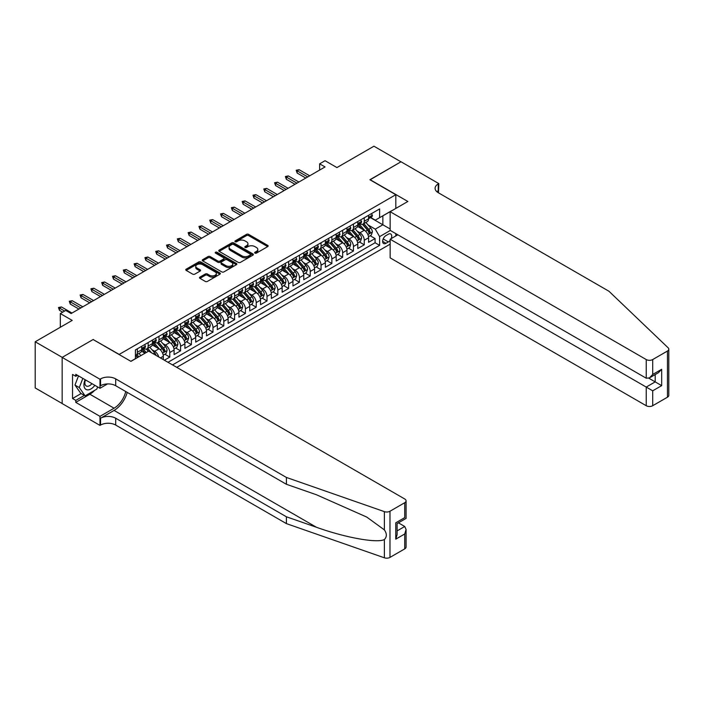 <?xml version="1.0" encoding="UTF-8"?>
<svg xmlns="http://www.w3.org/2000/svg" width="704" height="704" viewBox="0 0 704 704"><rect width="100%" height="100%" fill="white"/><g stroke="black" fill="none" stroke-linecap="round" stroke-linejoin="round"><path stroke-width="1.06" d="M254.954 253.114A1.047 0.607 0 0 0 256.432 253.114L267.705 246.611A1.496 0.862 0 0 0 268.145 245.995A1.496 0.862 0 0 0 267.705 245.388L248.618 234.362A1.496 0.862 0 0 0 246.497 234.362L235.224 240.874A1.047 0.607 0 0 0 234.916 241.296A1.047 0.607 0 0 0 235.224 241.727A1.047 0.607 0 0 0 236.711 241.727L238.163 240.882A4.796 2.772 0 0 1 244.957 240.882L246.55 241.806A4.796 2.772 0 0 1 247.949 243.76A4.796 2.772 0 0 1 246.55 245.722L245.089 246.567A1.047 0.607 0 0 0 244.781 246.99A1.047 0.607 0 0 0 245.089 247.421A1.047 0.607 0 0 0 246.576 247.421L248.028 246.576A4.796 2.772 0 0 1 254.822 246.576L256.406 247.5A4.796 2.772 0 0 1 257.814 249.454A4.796 2.772 0 0 1 256.406 251.416L254.954 252.261A1.047 0.607 0 0 0 254.646 252.692A1.047 0.607 0 0 0 254.954 253.114L254.954 252.261M199.936 277.103A1.496 0.862 0 0 0 199.496 277.719A1.496 0.862 0 0 0 199.936 278.326L205.286 281.424A1.496 0.862 0 0 0 207.407 281.424L219.921 274.199A1.496 0.862 0 0 0 220.361 273.583A1.496 0.862 0 0 0 219.921 272.967L200.834 261.95A1.496 0.862 0 0 0 198.713 261.95L186.199 269.174A1.496 0.862 0 0 0 185.759 269.79A1.496 0.862 0 0 0 186.199 270.398L192.667 274.138A1.496 0.862 0 0 0 194.788 274.138L200.147 271.04A1.496 0.862 0 0 0 200.587 270.433A1.496 0.862 0 0 0 200.147 269.817L196.935 267.969A4.013 2.314 0 0 1 195.765 266.323A4.013 2.314 0 0 1 198.238 264.185A4.013 2.314 0 0 1 202.611 264.686L215.178 271.946A4.013 2.314 0 0 1 216.357 273.583A4.013 2.314 0 0 1 213.875 275.722A4.013 2.314 0 0 1 209.502 275.22L207.407 274.014A1.496 0.862 0 0 0 205.286 274.014L199.936 277.103L199.936 278.326L205.286 275.264L205.286 274.014M93.28 339.618L119.214 354.411L395.815 194.709L369.89 179.74L400.954 161.806L373.938 146.203L336.934 167.57L325.046 160.714L319.642 163.83L325.046 166.945L71.13 313.544L65.727 310.429L60.324 313.544L60.324 327.272M93.28 339.434L62.216 357.368L35.2 341.774L72.204 320.408L60.324 313.544M238.278 262.381A1.496 0.862 0 0 0 240.398 262.381L252.912 255.156A1.496 0.862 0 0 0 253.352 254.54A1.496 0.862 0 0 0 252.912 253.924L233.816 242.906A1.496 0.862 0 0 0 231.695 242.906L219.182 250.131A1.496 0.862 0 0 0 218.742 250.747A1.496 0.862 0 0 0 219.182 251.354L238.278 262.381M215.943 253.343A1.047 0.607 0 0 1 217.008 253.493L217.008 252.243L236.421 263.446A1.496 0.862 0 0 1 236.861 264.062A1.496 0.862 0 0 1 236.421 264.678L223.898 271.902A1.496 0.862 0 0 1 221.778 271.902L202.69 260.876L208.05 257.805L208.05 256.564L202.69 259.653A1.496 0.862 0 0 0 202.25 260.269A1.496 0.862 0 0 0 202.69 260.876L202.69 259.653M208.05 257.805A1.496 0.862 0 0 1 210.17 257.805L210.17 256.564A1.496 0.862 0 0 0 208.05 256.564M210.17 256.564L217.906 261.034A1.496 0.862 0 0 0 220.035 261.034L223.582 258.975A1.496 0.862 0 0 0 224.022 258.368A1.496 0.862 0 0 0 223.582 257.752L215.521 253.097A1.047 0.607 0 0 1 215.213 252.674A1.047 0.607 0 0 1 215.864 252.111A1.047 0.607 0 0 1 217.008 252.243M62.154 403.506L35.2 387.939L35.2 341.774M164.375 360.21L169.778 357.086L164.859 354.253M162.738 343.482L165.458 345.048A6.116 3.529 60 0 1 169.778 352.537L174.099 350.038L174.099 354.596L180.585 350.856L175.666 348.014M173.545 337.242L176.264 338.809A6.116 3.529 60 0 1 180.585 346.298L184.906 343.798L184.906 348.357L191.391 344.617L186.472 341.774M184.351 331.003L187.062 332.57A6.116 3.529 60 0 1 191.391 340.058L195.712 337.568L195.712 342.118L202.189 338.378L197.278 335.535M195.158 324.773L197.868 326.339A6.116 3.529 60 0 1 202.189 333.819L206.51 331.329L206.51 335.878L212.995 332.138L208.085 329.296M205.964 318.534L208.674 320.1A6.116 3.529 60 0 1 212.995 327.58L217.316 325.09L217.316 329.639L223.802 325.899L218.882 323.057M216.77 312.294L219.481 313.861A6.116 3.529 60 0 1 223.802 321.341L228.122 318.85L228.122 323.4L234.608 319.66L229.689 316.826M227.568 306.055L230.287 307.622A6.116 3.529 60 0 1 234.608 315.11L238.929 312.611L238.929 317.17L245.414 313.421L240.495 310.587M238.374 299.816L241.094 301.382A6.116 3.529 60 0 1 245.414 308.871L249.735 306.372L249.735 310.93L256.221 307.182L251.302 304.348M249.181 293.577L251.891 295.143A6.116 3.529 60 0 1 256.221 302.632L260.542 300.133L260.542 304.691L267.018 300.942L262.108 298.109M259.987 287.338L262.698 288.904A6.116 3.529 60 0 1 267.018 296.393L271.348 293.894L271.348 298.452L277.825 294.712L272.914 291.87M270.794 281.098L273.504 282.665A6.116 3.529 60 0 1 277.825 290.154L282.146 287.654L282.146 292.213L288.631 288.473L283.712 285.63M281.6 274.859L284.31 276.426A6.116 3.529 60 0 1 288.631 283.914L292.952 281.424L292.952 285.974L299.438 282.234L294.518 279.391M292.406 268.629L295.117 270.195A6.116 3.529 60 0 1 299.438 277.675L303.758 275.185L303.758 279.734L310.244 275.994L305.325 273.152M303.204 262.39L305.923 263.956A6.116 3.529 60 0 1 310.244 271.436L314.565 268.946L314.565 273.495L321.05 269.755L316.131 266.913M314.01 256.15L316.73 257.717A6.116 3.529 60 0 1 321.05 265.197L325.371 262.706L325.371 267.256L331.857 263.516L326.938 260.682M324.817 249.911L327.527 251.478A6.116 3.529 60 0 1 331.857 258.966L336.178 256.467L336.178 261.026L342.654 257.277L337.744 254.443M335.623 243.672L338.334 245.238A6.116 3.529 60 0 1 342.654 252.727L346.975 250.228L346.975 254.786L353.461 251.038L348.55 248.204M346.43 237.433L349.14 238.999A6.116 3.529 60 0 1 353.461 246.488L357.782 243.989L357.782 248.547L364.267 244.798L364.267 240.249A6.116 3.529 -120 0 0 359.946 232.76L357.236 231.194M359.348 241.965L364.267 244.798M145.033 353.223L141.486 351.173M163.293 359.586L163.293 356.277A6.116 3.529 -120 0 0 158.972 348.797L152.293 344.934M158.717 356.946A6.116 3.529 60 0 0 154.651 351.287L151.941 349.721M174.099 350.038A6.116 3.529 -120 0 0 169.778 342.558L163.09 338.694M184.906 343.798A6.116 3.529 -120 0 0 180.585 336.318L173.897 332.455M195.712 337.568A6.116 3.529 -120 0 0 191.391 330.079L184.703 326.225M206.51 331.329A6.116 3.529 -120 0 0 202.189 323.84L195.51 319.986M217.316 325.09A6.116 3.529 -120 0 0 212.995 317.601L206.316 313.746M228.122 318.85A6.116 3.529 -120 0 0 223.802 311.362L217.122 307.507M238.929 312.611A6.116 3.529 -120 0 0 234.608 305.122L227.929 301.268M249.735 306.372A6.116 3.529 -120 0 0 245.414 298.883L238.726 295.029M260.542 300.133A6.116 3.529 -120 0 0 256.221 292.653L249.533 288.79M271.348 293.894A6.116 3.529 -120 0 0 267.018 286.414L260.339 282.55M282.146 287.654A6.116 3.529 -120 0 0 277.825 280.174L271.146 276.311M292.952 281.424A6.116 3.529 -120 0 0 288.631 273.935L281.952 270.081M303.758 275.185A6.116 3.529 -120 0 0 299.438 267.696L292.758 263.842M314.565 268.946A6.116 3.529 -120 0 0 310.244 261.457L303.556 257.602M325.371 262.706A6.116 3.529 -120 0 0 321.05 255.218L314.362 251.363M336.178 256.467A6.116 3.529 -120 0 0 331.857 248.978L325.169 245.124M346.975 250.228A6.116 3.529 -120 0 0 342.654 242.739L335.975 238.885M357.782 243.989A6.116 3.529 -120 0 0 353.461 236.509L346.782 232.646M391.125 238.656A4.734 2.737 120 0 0 390.729 233.966A4.734 2.737 120 0 0 388.362 234.194L385.986 235.567A4.734 2.737 120 0 0 382.888 239.747A4.734 2.737 120 0 0 383.618 243.54A4.734 2.737 120 0 0 385.986 243.302L388.362 241.93A4.734 2.737 120 0 0 390.148 240.31M176.748 367.356L390.148 244.147M395.815 194.709L395.815 208.437M395.815 233.631L395.815 235.946M172.533 364.918L379.614 245.362L379.614 236.632L375.285 229.143L368.034 224.954M130.821 361.302L135.414 358.653L135.414 349.914L379.614 208.93L379.614 217.668L391.494 210.927M390.306 230.454L379.614 236.632M143.792 348.515L143.845 348.542A6.116 3.529 60 0 0 146.898 348.85L151.219 346.35A6.116 3.529 -120 0 0 152.486 343.552L152.486 340.058M154.59 342.276L154.651 342.302A6.116 3.529 60 0 0 157.705 342.61L162.026 340.111A6.116 3.529 -120 0 0 163.293 337.313L163.293 333.819M165.396 336.037L165.458 336.063A6.116 3.529 60 0 0 168.511 336.371L172.832 333.872A6.116 3.529 -120 0 0 174.099 331.074L174.099 327.58M176.202 329.798L176.264 329.833A6.116 3.529 60 0 0 179.318 330.132L183.638 327.633A6.116 3.529 -120 0 0 184.906 324.834L184.906 321.341M187.009 323.558L187.062 323.594A6.116 3.529 60 0 0 190.124 323.893L194.445 321.402A6.116 3.529 -120 0 0 195.712 318.604L195.712 315.11M197.815 317.319L197.868 317.354A6.116 3.529 60 0 0 200.93 317.654L205.251 315.163A6.116 3.529 -120 0 0 206.51 312.365L206.51 308.871M208.622 311.08L208.674 311.115A6.116 3.529 60 0 0 211.728 311.414L216.049 308.924A6.116 3.529 -120 0 0 217.316 306.126L217.316 302.632M219.419 304.841L219.481 304.876A6.116 3.529 60 0 0 222.534 305.175L226.855 302.685A6.116 3.529 -120 0 0 228.122 299.886L228.122 296.393M230.226 298.602L230.287 298.637A6.116 3.529 60 0 0 233.341 298.936L237.662 296.446A6.116 3.529 -120 0 0 238.929 293.647L238.929 290.154M241.032 292.362L241.094 292.398A6.116 3.529 60 0 0 244.147 292.706L248.468 290.206A6.116 3.529 -120 0 0 249.735 287.408L249.735 283.914M251.838 286.132L251.891 286.158A6.116 3.529 60 0 0 254.954 286.466L259.274 283.967A6.116 3.529 -120 0 0 260.542 281.169L260.542 277.675M262.645 279.893L262.698 279.919A6.116 3.529 60 0 0 265.76 280.227L270.081 277.728A6.116 3.529 -120 0 0 271.348 274.93L271.348 271.436M273.451 273.654L273.504 273.689A6.116 3.529 60 0 0 276.558 273.988L280.887 271.489A6.116 3.529 -120 0 0 282.146 268.69L282.146 265.197M284.258 267.414L284.31 267.45A6.116 3.529 60 0 0 287.364 267.749L291.685 265.25A6.116 3.529 -120 0 0 292.952 262.46L292.952 258.966M295.055 261.175L295.117 261.21A6.116 3.529 60 0 0 298.17 261.51L302.491 259.019A6.116 3.529 -120 0 0 303.758 256.221L303.758 252.727M305.862 254.936L305.923 254.971A6.116 3.529 60 0 0 308.977 255.27L313.298 252.78A6.116 3.529 -120 0 0 314.565 249.982L314.565 246.488M316.668 248.697L316.73 248.732A6.116 3.529 60 0 0 319.783 249.031L324.104 246.541A6.116 3.529 -120 0 0 325.371 243.742L325.371 240.249M327.474 242.458L327.527 242.493A6.116 3.529 60 0 0 330.59 242.792L334.91 240.302A6.116 3.529 -120 0 0 336.178 237.503L336.178 234.01M338.281 236.218L338.334 236.254A6.116 3.529 60 0 0 341.396 236.562L345.717 234.062A6.116 3.529 -120 0 0 346.975 231.264L346.975 227.77M349.087 229.988L349.14 230.014A6.116 3.529 60 0 0 352.194 230.322L356.514 227.823A6.116 3.529 -120 0 0 357.782 225.025L357.782 221.531M167.992 362.296L375.074 242.739L375.074 238.568L368.588 242.308L368.588 237.75A6.116 3.529 -120 0 0 364.267 230.27L357.588 226.406M359.885 223.749L359.946 223.775A6.116 3.529 -120 0 0 363 224.083A6.116 3.529 -120 0 0 364.267 221.285L364.267 217.791M363 224.083L367.321 221.584A6.116 3.529 -120 0 0 368.588 218.786L368.588 215.292M137.359 348.797L137.359 352.29A6.116 3.529 60 0 1 136.092 355.089A6.116 3.529 60 0 1 135.414 355.335M136.092 355.089L140.422 352.59A6.116 3.529 -120 0 0 141.68 349.791L141.68 346.298M148.166 342.558L148.166 346.051A6.116 3.529 60 0 1 146.898 348.85M158.972 336.318L158.972 339.812A6.116 3.529 60 0 1 157.705 342.61M169.778 330.079L169.778 333.573A6.116 3.529 60 0 1 168.511 336.371M180.585 323.84L180.585 327.334A6.116 3.529 60 0 1 179.318 330.132M191.391 317.601L191.391 321.094A6.116 3.529 60 0 1 190.124 323.893M202.189 311.362L202.189 314.855A6.116 3.529 60 0 1 200.93 317.654M212.995 305.122L212.995 308.616A6.116 3.529 60 0 1 211.728 311.414M223.802 298.883L223.802 302.377A6.116 3.529 60 0 1 222.534 305.175M234.608 292.653L234.608 296.146A6.116 3.529 60 0 1 233.341 298.936M245.414 286.414L245.414 289.907A6.116 3.529 60 0 1 244.147 292.706M256.221 280.174L256.221 283.668A6.116 3.529 60 0 1 254.954 286.466M267.018 273.935L267.018 277.429A6.116 3.529 60 0 1 265.76 280.227M277.825 267.696L277.825 271.19A6.116 3.529 60 0 1 276.558 273.988M288.631 261.457L288.631 264.95A6.116 3.529 60 0 1 287.364 267.749M299.438 255.218L299.438 258.711A6.116 3.529 60 0 1 298.17 261.51M310.244 248.978L310.244 252.472A6.116 3.529 60 0 1 308.977 255.27M321.05 242.739L321.05 246.233A6.116 3.529 60 0 1 319.783 249.031M331.857 236.509L331.857 240.002A6.116 3.529 60 0 1 330.59 242.792M342.654 230.27L342.654 233.763A6.116 3.529 60 0 1 341.396 236.562M353.461 224.03L353.461 227.524A6.116 3.529 60 0 1 352.194 230.322M353.461 246.488L353.461 251.038M342.654 252.727L342.654 257.277M331.857 258.966L331.857 263.516M321.05 265.197L321.05 269.755M310.244 271.436L310.244 275.994M299.438 277.675L299.438 282.234M288.631 283.914L288.631 288.473M277.825 290.154L277.825 294.712M267.018 296.393L267.018 300.942M256.221 302.632L256.221 307.182M245.414 308.871L245.414 313.421M234.608 315.11L234.608 319.66M223.802 321.341L223.802 325.899M212.995 327.58L212.995 332.138M202.189 333.819L202.189 338.378M191.391 340.058L191.391 344.617M180.585 346.298L180.585 350.856M169.778 352.537L169.778 357.086M375.285 229.143L382.853 224.778L382.853 215.794L391.494 210.804M370.48 217.633L390.148 228.985M370.691 217.51L375.285 220.158L379.614 217.668M319.642 163.83L319.642 170.069M370.154 235.726L375.074 238.568M375.074 242.739L379.614 245.362M255.367 253.264L256.406 252.666A4.796 2.772 0 0 0 257.814 250.703L257.814 249.454M247.949 243.76L247.949 245.01A4.796 2.772 0 0 1 246.55 246.972L245.511 247.57M267.705 245.388L267.705 246.611L248.618 235.611A1.496 0.862 0 0 0 246.497 235.611L235.646 241.877M252.886 255.165L233.816 244.156A1.496 0.862 0 0 0 231.695 244.156L219.199 251.363M250.254 254.971A1.047 0.607 0 0 0 250.562 254.54A1.047 0.607 0 0 0 250.254 254.109L233.499 244.438A1.047 0.607 0 0 0 232.012 244.438L230.481 245.326A4.796 2.772 0 0 0 229.073 247.28A4.796 2.772 0 0 0 230.481 249.242L241.93 255.86A4.796 2.772 0 0 0 248.723 255.86L250.254 254.971L250.254 256.212A1.047 0.607 0 0 0 250.562 255.79L250.562 254.54M229.073 247.28L229.073 248.53A4.796 2.772 0 0 0 230.481 250.492L230.481 249.242M250.254 256.212L248.723 257.101A4.796 2.772 0 0 1 241.93 257.101L230.481 250.492M210.17 257.805L217.906 262.275A1.496 0.862 0 0 0 220.035 262.275L223.582 260.225A1.496 0.862 0 0 0 224.022 259.618L224.022 258.368M217.008 253.493L236.394 264.686M225.94 265.672A4.013 2.314 0 0 0 230.314 266.174A4.013 2.314 0 0 0 232.795 264.035A4.013 2.314 0 0 0 231.616 262.39L227.19 259.838A1.496 0.862 0 0 0 225.069 259.838L221.514 261.888A1.496 0.862 0 0 0 221.074 262.504A1.496 0.862 0 0 0 221.514 263.111L225.94 265.672L225.94 266.913A4.013 2.314 0 0 0 230.314 267.423A4.013 2.314 0 0 0 232.795 265.276L232.795 264.035M221.074 262.504L221.074 263.745A1.496 0.862 0 0 0 221.514 264.361L221.514 263.111M225.94 266.913L221.514 264.361M216.357 273.583L216.357 274.833A4.013 2.314 0 0 1 213.875 276.971A4.013 2.314 0 0 1 209.502 276.47L207.407 275.264A1.496 0.862 0 0 0 205.286 275.264M195.765 266.323L195.765 267.573A4.013 2.314 0 0 0 196.935 269.21L196.935 267.969M200.121 271.058L196.935 269.21M219.921 272.967L219.921 274.199L200.834 263.199A1.496 0.862 0 0 0 198.713 263.199L186.217 270.406M368.5 236.685L371.29 235.074L372.372 231.95A4.048 2.341 -120 0 0 370.797 228.149L365.86 222.429M364.866 230.666L359.225 224.127M361.654 228.756L358.38 224.972A9.706 5.606 -120 0 0 358.081 224.629M362.454 224.303L367.444 230.085A4.048 2.341 60 0 1 368.887 232.874C369.494 233.684 369.926 233.438 370.181 232.126A4.048 2.341 -120 0 0 368.738 229.337L363.801 223.617M362.745 224.206L368.113 230.419A2.059 1.188 60 0 1 368.632 231.229L370.181 232.126M368.887 232.874L369.186 233.35M371.457 213.638L372.372 215.23A4.048 2.341 60 0 1 371.536 217.026L369.477 218.205A4.048 2.341 -120 0 0 370.181 217.272L370.102 216.92M368.729 218.398L368.738 218.398A4.048 2.341 -120 0 0 369.477 218.205M369.662 216.973L370.181 217.272L368.887 218.029A4.048 2.341 60 0 1 368.588 218.601M307.754 176.933L297.167 170.817L297.167 173.061L296.199 170.254L297.167 170.817L299.112 169.69L309.698 175.806M297.167 173.061L305.809 178.05M296.199 170.254L299.112 169.69M85.114 379.702A9.935 5.738 120 0 0 87.446 389.875A9.935 5.738 120 0 0 94.855 385.326M85.448 379.887A6.802 3.925 120 0 0 86.275 385.977A6.802 3.925 120 0 0 87.27 386.285A6.802 3.925 120 0 0 91.96 383.654M97.636 386.927L96.791 389.127L85.122 395.859L80.802 393.369L74.967 385.07L78.522 375.892M85.122 395.859L79.288 387.561L82.843 378.391M74.967 385.07L79.288 387.561M397.822 234.793L390.148 239.219L390.148 257.875L646.228 405.715L646.228 387.068L655.195 381.885L655.195 374.581M390.148 239.219L652.705 390.808L652.705 405.715L667.454 397.206L667.454 351.041A4.585 2.649 0 0 0 668.8 349.166A4.585 2.649 0 0 0 668.14 347.802L608.951 291.245L438.231 192.685A10.701 6.178 180 0 1 435.098 188.311A10.701 6.178 180 0 1 438.231 183.946L438.821 183.603L401.007 161.77L370.049 179.828M370.049 179.643L407.862 201.476L390.148 211.71L646.228 359.55A4.585 2.649 0 0 0 652.705 359.55L667.454 351.041M438.821 183.603L438.495 192.834M390.148 211.71L390.148 230.358L646.228 378.206L646.228 359.55M668.8 349.166L668.8 395.331A4.585 2.649 180 0 1 667.454 397.206M652.705 405.715A4.585 2.649 180 0 1 646.228 405.715M436.876 191.726A10.701 6.178 180 0 1 438.231 190.775L438.231 183.946M648.815 378.206L661.681 385.634L652.705 390.808M652.705 359.55L652.705 374.466L649.466 377.89L646.228 378.206M652.705 374.466L661.681 369.283L658.434 372.706L649.466 377.89M404.73 548.882L404.73 533.975L406.076 529.461L406.076 547.017A4.585 2.649 180 0 1 404.73 548.882L389.981 557.401A4.585 2.649 180 0 1 384.375 557.797L286.414 523.618L286.414 516.789L115.694 418.229A10.701 6.178 -0 0 0 100.566 418.229L114.074 410.423A19.906 11.493 120 0 0 127.222 392.383M286.414 516.789L316.457 527.27C345.162 537.618 377.23 543.409 384.375 539.537C386.971 536.87 386.971 533.658 384.375 529.883L366.749 517.07L316.457 494.762L286.414 484.29L115.694 385.722A10.701 6.178 -0 0 0 100.566 385.722L100.566 378.893L99.977 379.236L62.154 357.403L93.113 339.53L130.935 361.363L148.65 351.129L404.73 498.978A4.585 2.649 -0 0 1 406.076 500.852A4.585 2.649 -0 0 1 404.73 502.718L389.981 511.236L389.981 557.401M286.414 523.618L115.694 425.058A10.701 6.178 -0 0 0 100.566 425.058L99.977 425.401L62.154 403.568L62.154 357.403M286.414 484.29L286.414 477.453L115.694 378.893A10.701 6.178 -0 0 0 100.566 378.893M384.375 529.883L384.375 511.632L286.414 477.453M94.635 390.368A17.186 9.926 -60 0 1 89.874 394.24L75.777 402.38L75.777 400.382L84.366 395.419M77.502 375.302L75.777 376.306L72.53 374.431L72.53 398.508L75.777 400.382M75.777 376.306L75.777 374.308L99.977 388.282L99.977 379.236M99.977 425.401L99.977 416.354L114.074 408.214A17.186 9.926 120 0 0 125.717 391.503M75.777 402.38L99.977 416.354M398.402 522.834L404.73 526.486L406.076 529.461M107.518 383.926L99.977 388.282M384.375 511.632A4.585 2.649 -0 0 0 389.981 511.236M72.53 398.508L81.127 393.554M404.73 533.975L395.762 539.15L397.109 534.635L397.109 523.582L406.076 518.408L406.076 500.852M395.762 539.15L395.762 522.808C397.514 523.82 397.514 523.82 395.762 522.808L404.73 517.634C406.481 518.637 406.481 518.637 404.73 517.634L404.73 502.718M357.694 242.924L360.483 241.305L361.566 238.19A4.048 2.341 -120 0 0 359.99 234.388L355.054 228.668M354.059 236.896L348.418 230.366M350.856 234.995L347.574 231.202A9.706 5.606 -120 0 0 347.274 230.868M351.648 230.542L356.638 236.324A4.048 2.341 60 0 1 358.081 239.114C358.688 239.923 359.128 239.677 359.383 238.366A4.048 2.341 -120 0 0 357.94 235.576L353.003 229.856M351.938 230.446L357.306 236.658A2.059 1.188 60 0 1 357.826 237.468L359.383 238.366M358.081 239.114L358.38 239.589M346.887 249.154L349.677 247.544L350.759 244.429A4.048 2.341 -120 0 0 349.184 240.627L344.247 234.907M343.262 243.135L337.612 236.606M340.05 241.234L336.776 237.442A9.706 5.606 -120 0 0 336.468 237.107M340.842 236.782L345.831 242.563A4.048 2.341 60 0 1 347.274 245.353C347.89 246.162 348.322 245.916 348.577 244.596A4.048 2.341 -120 0 0 347.134 241.806L342.197 236.095M341.132 236.685L346.5 242.898A2.059 1.188 60 0 1 347.019 243.698L348.577 244.596M347.274 245.353L347.574 245.828M336.081 255.394L338.879 253.783L339.953 250.668A4.048 2.341 -120 0 0 338.378 246.866L333.441 241.146M332.455 249.374L326.814 242.845M329.243 247.474L325.97 243.681A9.706 5.606 -120 0 0 325.67 243.346M330.035 243.012L335.034 248.794A4.048 2.341 60 0 1 336.477 251.583C337.084 252.402 337.515 252.155 337.77 250.835A4.048 2.341 -120 0 0 336.327 248.046L331.39 242.334M330.326 242.924L335.694 249.137A2.059 1.188 60 0 1 336.213 249.938L337.77 250.835M336.477 251.583L336.767 252.067M325.274 261.633L328.073 260.022L329.146 256.907A4.048 2.341 -120 0 0 327.571 253.106L322.634 247.386M321.649 255.614L316.008 249.084M318.437 253.713L315.163 249.92A9.706 5.606 -120 0 0 314.864 249.586M319.229 249.251L324.227 255.033A4.048 2.341 60 0 1 325.67 257.822C326.278 258.641 326.709 258.386 326.964 257.074A4.048 2.341 -120 0 0 325.521 254.285L320.584 248.574M319.528 249.163L324.887 255.376A2.059 1.188 60 0 1 325.406 256.177L326.964 257.074M325.67 257.822L325.961 258.306M360.65 219.877L361.566 221.47A4.048 2.341 60 0 1 360.73 223.265L358.67 224.444A4.048 2.341 -120 0 0 359.383 223.511L359.295 223.159M357.922 224.638L357.94 224.638A4.048 2.341 -120 0 0 358.67 224.444M358.855 223.212L359.383 223.511L358.081 224.259A4.048 2.341 60 0 1 357.782 224.84M296.956 183.172L286.361 177.056L286.361 179.3L285.393 176.493L286.361 177.056L288.306 175.93L298.901 182.046M286.361 179.3L295.011 184.29M285.393 176.493L288.306 175.93M349.844 226.116L350.759 227.709A4.048 2.341 60 0 1 349.923 229.504L347.873 230.683A4.048 2.341 -120 0 0 348.577 229.75L348.489 229.39M347.116 230.877L347.134 230.877A4.048 2.341 -120 0 0 347.873 230.683M348.049 229.451L348.577 229.75L347.274 230.498A4.048 2.341 60 0 1 346.975 231.079M286.15 189.402L275.554 183.295L275.554 185.539L274.586 182.732L275.554 183.295L277.499 182.169L288.094 188.285M275.554 185.539L284.205 190.529M274.586 182.732L277.499 182.169M339.038 232.355L339.953 233.948A4.048 2.341 60 0 1 339.117 235.734L337.066 236.922A4.048 2.341 -120 0 0 337.77 235.99L337.682 235.629M336.31 237.116L336.327 237.116A4.048 2.341 -120 0 0 337.066 236.922M337.251 235.69L337.77 235.99L336.477 236.738A4.048 2.341 60 0 1 336.178 237.318M275.343 195.642L264.757 189.534L264.757 191.778L263.78 188.971L264.757 189.534L266.702 188.408L277.288 194.524M264.757 191.778L273.398 196.768M263.78 188.971L266.702 188.408M328.231 238.594L329.146 240.187A4.048 2.341 60 0 1 328.31 241.974L326.26 243.162A4.048 2.341 -120 0 0 326.964 242.229L326.876 241.868M325.503 243.355L325.521 243.355A4.048 2.341 -120 0 0 326.26 243.162M326.445 241.93L326.964 242.229L325.67 242.977A4.048 2.341 60 0 1 325.371 243.558M264.537 201.881L253.95 195.765L253.95 198.018L252.974 195.21L253.95 195.765L255.895 194.647L266.482 200.763M253.95 198.018L262.592 203.007M252.974 195.21L255.895 194.647M314.477 267.872L317.266 266.262L318.349 263.146A4.048 2.341 -120 0 0 316.765 259.336L311.828 253.625M310.842 261.853L305.202 255.323M307.63 259.952L304.357 256.159A9.706 5.606 -120 0 0 304.058 255.825M308.422 255.49L313.421 261.272A4.048 2.341 60 0 1 314.864 264.062C315.471 264.88 315.902 264.625 316.158 263.314A4.048 2.341 -120 0 0 314.714 260.524L309.778 254.813M308.722 255.402L314.081 261.606A2.059 1.188 60 0 1 314.609 262.416L316.158 263.314M314.864 264.062L315.154 264.546M317.425 244.834L318.349 246.426A4.048 2.341 60 0 1 317.504 248.213L315.454 249.401A4.048 2.341 -120 0 0 316.158 248.468L316.078 248.107M314.697 249.586L314.714 249.586A4.048 2.341 -120 0 0 315.454 249.401M315.638 248.169L316.158 248.468L314.864 249.216A4.048 2.341 60 0 1 314.565 249.788M253.73 208.12L243.144 202.004L243.144 204.257L242.167 201.45L243.144 202.004L245.089 200.886L255.675 206.994M243.144 204.257L251.786 209.246M242.167 201.45L245.089 200.886M303.67 274.111L306.46 272.501L307.542 269.377A4.048 2.341 -120 0 0 305.967 265.575L301.03 259.864M300.036 268.092L294.395 261.562M296.824 266.191L293.55 262.398A9.706 5.606 -120 0 0 293.251 262.064M297.625 261.73L302.614 267.511A4.048 2.341 60 0 1 304.058 270.301C304.665 271.119 305.096 270.864 305.351 269.553A4.048 2.341 -120 0 0 303.908 266.763L298.971 261.052M297.915 261.633L303.283 267.846A2.059 1.188 60 0 1 303.802 268.655L305.351 269.553M304.058 270.301L304.357 270.785M306.618 251.073L307.542 252.666A4.048 2.341 60 0 1 306.706 254.452L304.647 255.64A4.048 2.341 -120 0 0 305.351 254.707L305.272 254.346M303.89 255.825L303.908 255.825A4.048 2.341 -120 0 0 304.647 255.64M304.832 254.408L305.351 254.707L304.058 255.455A4.048 2.341 60 0 1 303.758 256.027M242.924 214.359L232.338 208.243L232.338 210.487L231.37 207.68L232.338 208.243L234.282 207.126L244.869 213.233M232.338 210.487L240.979 215.486M231.37 207.68L234.282 207.126M292.864 280.35L295.654 278.74L296.736 275.616A4.048 2.341 -120 0 0 295.161 271.814L290.224 266.103M289.23 274.331L283.589 267.793M286.018 272.43L282.744 268.638A9.706 5.606 -120 0 0 282.445 268.294M286.818 267.969L291.808 273.75A4.048 2.341 60 0 1 293.251 276.54C293.858 277.358 294.29 277.103 294.554 275.792A4.048 2.341 -120 0 0 293.102 273.002L288.165 267.282M287.109 267.872L292.477 274.085A2.059 1.188 60 0 1 292.996 274.894L294.554 275.792M293.251 276.54L293.55 277.024M295.821 257.312L296.736 258.896A4.048 2.341 60 0 1 295.9 260.691L293.841 261.879A4.048 2.341 -120 0 0 294.554 260.946L294.466 260.586M293.093 262.064L293.102 262.064A4.048 2.341 -120 0 0 293.841 261.879M294.026 260.638L294.554 260.946L293.251 261.694A4.048 2.341 60 0 1 292.952 262.266M232.118 220.598L221.531 214.482L221.531 216.726L220.563 213.919L221.531 214.482L223.476 213.365L234.062 219.472M221.531 216.726L230.173 221.716M220.563 213.919L223.476 213.365M282.058 286.59L284.847 284.979L285.93 281.855A4.048 2.341 -120 0 0 284.354 278.054L279.418 272.342M278.432 280.57L272.782 274.032M275.22 278.67L271.946 274.877A9.706 5.606 -120 0 0 271.638 274.534M276.012 274.208L281.002 279.99A4.048 2.341 60 0 1 282.445 282.779C283.061 283.589 283.492 283.342 283.747 282.031A4.048 2.341 -120 0 0 282.304 279.242L277.367 273.522M276.302 274.111L281.67 280.324A2.059 1.188 60 0 1 282.19 281.134L283.747 282.031M282.445 282.779L282.744 283.254M285.014 263.551L285.93 265.135A4.048 2.341 60 0 1 285.094 266.93L283.043 268.118A4.048 2.341 -120 0 0 283.747 267.186L283.659 266.825M282.286 268.303L282.304 268.303A4.048 2.341 -120 0 0 283.043 268.118M283.219 266.878L283.747 267.186L282.445 267.934A4.048 2.341 60 0 1 282.146 268.506M221.32 226.838L210.725 220.722L210.725 222.966L209.757 220.158L210.725 220.722L212.67 219.595L223.265 225.711M210.725 222.966L219.375 227.955M209.757 220.158L212.67 219.595M271.251 292.829L274.05 291.218L275.123 288.094A4.048 2.341 -120 0 0 273.548 284.293L268.611 278.573M267.626 286.81L261.976 280.271M264.414 284.9L261.14 281.116A9.706 5.606 -120 0 0 260.832 280.773M265.206 280.447L270.195 286.229A4.048 2.341 60 0 1 271.647 289.018C272.254 289.828 272.686 289.582 272.941 288.27A4.048 2.341 -120 0 0 271.498 285.481L266.561 279.761M265.496 280.35L270.864 286.563A2.059 1.188 60 0 1 271.383 287.373L272.941 288.27M271.647 289.018L271.938 289.494M274.208 269.782L275.123 271.374A4.048 2.341 60 0 1 274.287 273.17L272.237 274.349A4.048 2.341 -120 0 0 272.941 273.425L272.853 273.064M271.48 274.542L271.498 274.542A4.048 2.341 -120 0 0 272.237 274.349M272.413 273.117L272.941 273.425L271.647 274.173A4.048 2.341 60 0 1 271.348 274.745M210.514 233.077L199.927 226.961L199.927 229.205L198.95 226.398L199.927 226.961L201.872 225.834L212.458 231.95M199.927 229.205L208.569 234.194M198.95 226.398L201.872 225.834M260.445 299.068L263.243 297.449L264.317 294.334A4.048 2.341 -120 0 0 262.742 290.532L257.805 284.812M256.819 293.04L251.178 286.51M253.607 291.139L250.334 287.346A9.706 5.606 -120 0 0 250.034 287.012M254.399 286.686L259.398 292.468A4.048 2.341 60 0 1 260.841 295.258C261.448 296.067 261.879 295.821 262.134 294.51A4.048 2.341 -120 0 0 260.691 291.72L255.754 286M254.698 286.59L260.058 292.802A2.059 1.188 60 0 1 260.577 293.612L262.134 294.51M260.841 295.258L261.131 295.733M263.402 276.021L264.317 277.614A4.048 2.341 60 0 1 263.481 279.409L261.43 280.588A4.048 2.341 -120 0 0 262.134 279.655L262.046 279.303M260.674 280.782L260.691 280.782A4.048 2.341 -120 0 0 261.43 280.588M261.615 279.356L262.134 279.655L260.841 280.403A4.048 2.341 60 0 1 260.542 280.984M199.707 239.316L189.121 233.2L189.121 235.444L188.144 232.637L189.121 233.2L191.066 232.074L201.652 238.19M189.121 235.444L197.762 240.434M188.144 232.637L191.066 232.074M249.647 305.307L252.437 303.688L253.519 300.573A4.048 2.341 -120 0 0 251.935 296.771L246.998 291.051M246.013 299.279L240.372 292.75M242.801 297.378L239.527 293.586A9.706 5.606 -120 0 0 239.228 293.251M243.593 292.926L248.591 298.707A4.048 2.341 60 0 1 250.034 301.497C250.642 302.306 251.073 302.06 251.328 300.74A4.048 2.341 -120 0 0 249.885 297.95L244.948 292.239M243.892 292.829L249.251 299.042A2.059 1.188 60 0 1 249.77 299.842L251.328 300.74M250.034 301.497L250.325 301.972M252.595 282.26L253.519 283.853A4.048 2.341 60 0 1 252.674 285.648L250.624 286.827A4.048 2.341 -120 0 0 251.328 285.894L251.24 285.534M249.867 287.021L249.885 287.021A4.048 2.341 -120 0 0 250.624 286.827M250.809 285.595L251.328 285.894L250.034 286.642A4.048 2.341 60 0 1 249.735 287.223M188.901 245.546L178.314 239.439L178.314 241.683L177.338 238.876L178.314 239.439L180.259 238.313L190.846 244.429M178.314 241.683L186.956 246.673M177.338 238.876L180.259 238.313M238.841 311.538L241.63 309.927L242.713 306.812A4.048 2.341 -120 0 0 241.138 303.01L236.201 297.29M235.206 305.518L229.566 298.989M231.994 303.618L228.721 299.825A9.706 5.606 -120 0 0 228.422 299.49M232.786 299.156L237.785 304.938A4.048 2.341 60 0 1 239.228 307.727C239.835 308.546 240.266 308.299 240.522 306.979A4.048 2.341 -120 0 0 239.078 304.19L234.142 298.478M233.086 299.068L238.454 305.281A2.059 1.188 60 0 1 238.973 306.082L240.522 306.979M239.228 307.727L239.518 308.211M241.789 288.499L242.713 290.092A4.048 2.341 60 0 1 241.868 291.878L239.818 293.066A4.048 2.341 -120 0 0 240.522 292.134L240.442 291.773M239.061 293.26L239.078 293.26A4.048 2.341 -120 0 0 239.818 293.066M240.002 291.834L240.522 292.134L239.228 292.882A4.048 2.341 60 0 1 238.929 293.462M178.094 251.786L167.508 245.678L167.508 247.922L166.531 245.115L167.508 245.678L169.453 244.552L180.039 250.668M167.508 247.922L176.15 252.912M166.531 245.115L169.453 244.552M228.034 317.777L230.824 316.166L231.906 313.051A4.048 2.341 -120 0 0 230.331 309.25L225.394 303.53M224.4 311.758L218.759 305.228M221.188 309.857L217.914 306.064A9.706 5.606 -120 0 0 217.615 305.73M221.989 305.395L226.978 311.177A4.048 2.341 60 0 1 228.422 313.966C229.029 314.785 229.46 314.53 229.715 313.218A4.048 2.341 -120 0 0 228.272 310.429L223.335 304.718M222.279 305.307L227.647 311.52A2.059 1.188 60 0 1 228.166 312.321L229.715 313.218M228.422 313.966L228.721 314.45M230.991 294.738L231.906 296.331A4.048 2.341 60 0 1 231.07 298.118L229.011 299.306A4.048 2.341 -120 0 0 229.715 298.373L229.636 298.012M228.263 299.499L228.272 299.499A4.048 2.341 -120 0 0 229.011 299.306M229.196 298.074L229.715 298.373L228.422 299.121A4.048 2.341 60 0 1 228.122 299.702M167.288 258.025L156.702 251.909L156.702 254.162L155.734 251.354L156.702 251.909L158.646 250.791L169.233 256.907M156.702 254.162L165.343 259.151M155.734 251.354L158.646 250.791M217.228 324.016L220.018 322.406L221.1 319.29A4.048 2.341 -120 0 0 219.525 315.48L214.588 309.769M213.594 317.997L207.953 311.467M210.39 316.096L207.108 312.303A9.706 5.606 -120 0 0 206.809 311.969M211.182 311.634L216.172 317.416A4.048 2.341 60 0 1 217.615 320.206C218.222 321.024 218.662 320.769 218.918 319.458A4.048 2.341 -120 0 0 217.474 316.668L212.538 310.957M211.473 311.546L216.841 317.75A2.059 1.188 60 0 1 217.36 318.56L218.918 319.458M217.615 320.206L217.914 320.69M220.185 300.978L221.1 302.57A4.048 2.341 60 0 1 220.264 304.357L218.205 305.545A4.048 2.341 -120 0 0 218.918 304.612L218.83 304.251M217.457 305.738L217.474 305.738A4.048 2.341 -120 0 0 218.205 305.545M218.39 304.313L218.918 304.612L217.615 305.36A4.048 2.341 60 0 1 217.316 305.932M156.49 264.264L145.895 258.148L145.895 260.401L144.927 257.594L145.895 258.148L147.84 257.03L158.435 263.138M145.895 260.401L154.546 265.39M144.927 257.594L147.84 257.03M206.422 330.255L209.211 328.645L210.294 325.521A4.048 2.341 -120 0 0 208.718 321.719L203.782 316.008M202.796 324.236L197.146 317.706M199.584 322.335L196.31 318.542A9.706 5.606 -120 0 0 196.002 318.208M200.376 317.874L205.366 323.655A4.048 2.341 60 0 1 206.809 326.445C207.425 327.263 207.856 327.008 208.111 325.697A4.048 2.341 -120 0 0 206.668 322.907L201.731 317.196M200.666 317.777L206.034 323.99A2.059 1.188 60 0 1 206.554 324.799L208.111 325.697M206.809 326.445L207.108 326.929M209.378 307.217L210.294 308.81A4.048 2.341 60 0 1 209.458 310.596L207.407 311.784A4.048 2.341 -120 0 0 208.111 310.851L208.023 310.49M206.65 311.969L206.668 311.969A4.048 2.341 -120 0 0 207.407 311.784M207.583 310.552L208.111 310.851L206.809 311.599A4.048 2.341 60 0 1 206.51 312.171M145.684 270.503L135.089 264.387L135.089 266.631L134.121 263.824L135.089 264.387L137.034 263.27L147.629 269.377M135.089 266.631L143.739 271.63M134.121 263.824L137.034 263.27M195.615 336.494L198.414 334.884L199.487 331.76A4.048 2.341 -120 0 0 197.912 327.958L192.975 322.247M191.99 330.475L186.349 323.937M188.778 328.574L185.504 324.782A9.706 5.606 -120 0 0 185.205 324.438M189.57 324.113L194.568 329.894A4.048 2.341 60 0 1 196.011 332.684C196.618 333.502 197.05 333.247 197.305 331.936A4.048 2.341 -120 0 0 195.862 329.146L190.925 323.426M189.86 324.016L195.228 330.229A2.059 1.188 60 0 1 195.747 331.038L197.305 331.936M196.011 332.684L196.302 333.168M198.572 313.456L199.487 315.04A4.048 2.341 60 0 1 198.651 316.835L196.601 318.023A4.048 2.341 -120 0 0 197.305 317.09L197.217 316.73M195.844 318.208L195.862 318.208A4.048 2.341 -120 0 0 196.601 318.023M196.786 316.782L197.305 317.09L196.011 317.838A4.048 2.341 60 0 1 195.712 318.41M134.878 276.742L124.291 270.626L124.291 272.87L123.314 270.063L124.291 270.626L126.236 269.509L136.822 275.616M124.291 272.87L132.933 277.86M123.314 270.063L126.236 269.509M184.809 342.734L187.607 341.123L188.681 337.999A4.048 2.341 -120 0 0 187.106 334.198L182.169 328.486M181.183 336.714L175.542 330.176M177.971 334.814L174.698 331.021A9.706 5.606 -120 0 0 174.398 330.678M178.763 330.352L183.762 336.134A4.048 2.341 60 0 1 185.205 338.923C185.812 339.733 186.243 339.486 186.498 338.175A4.048 2.341 -120 0 0 185.055 335.386L180.118 329.666M179.062 330.255L184.422 336.468A2.059 1.188 60 0 1 184.941 337.278L186.498 338.175M185.205 338.923L185.495 339.398M187.766 319.695L188.681 321.279A4.048 2.341 60 0 1 187.845 323.074L185.794 324.262A4.048 2.341 -120 0 0 186.498 323.33L186.41 322.969M185.038 324.447L185.055 324.447A4.048 2.341 -120 0 0 185.794 324.262M185.979 323.022L186.498 323.33L185.205 324.078A4.048 2.341 60 0 1 184.906 324.65M124.071 282.982L113.485 276.866L113.485 279.11L112.508 276.302L113.485 276.866L115.43 275.739L126.016 281.855M113.485 279.11L122.126 284.099M112.508 276.302L115.43 275.739M174.011 348.973L176.801 347.362L177.883 344.238A4.048 2.341 -120 0 0 176.299 340.437L171.362 334.717M170.377 342.954L164.736 336.415M167.165 341.044L163.891 337.26A9.706 5.606 -120 0 0 163.592 336.917M167.957 336.591L172.955 342.373A4.048 2.341 60 0 1 174.398 345.162C175.006 345.972 175.437 345.726 175.692 344.414A4.048 2.341 -120 0 0 174.249 341.625L169.312 335.905M168.256 336.494L173.615 342.707A2.059 1.188 60 0 1 174.143 343.517L175.692 344.414M174.398 345.162L174.689 345.638M176.959 325.926L177.883 327.518A4.048 2.341 60 0 1 177.038 329.314L174.988 330.502A4.048 2.341 -120 0 0 175.692 329.569L175.613 329.208M174.231 330.686L174.249 330.686A4.048 2.341 -120 0 0 174.988 330.502M175.173 329.261L175.692 329.569L174.398 330.317A4.048 2.341 60 0 1 174.099 330.889M113.265 289.221L102.678 283.105L102.678 285.349L101.702 282.542L102.678 283.105L104.623 281.978L115.21 288.094M102.678 285.349L111.32 290.338M101.702 282.542L104.623 281.978M163.205 355.212L165.994 353.593L167.077 350.478A4.048 2.341 -120 0 0 165.502 346.676L160.565 340.956M159.57 349.184L153.93 342.654M156.358 347.283L153.085 343.49A9.706 5.606 -120 0 0 152.786 343.156M157.159 342.83L162.149 348.612A4.048 2.341 60 0 1 163.592 351.402C164.199 352.211 164.63 351.965 164.886 350.654A4.048 2.341 -120 0 0 163.442 347.864L158.506 342.144M157.45 342.734L162.818 348.946A2.059 1.188 60 0 1 163.337 349.756L164.886 350.654M163.592 351.402L163.891 351.877M166.153 332.165L167.077 333.758A4.048 2.341 60 0 1 166.241 335.553L164.182 336.732A4.048 2.341 -120 0 0 164.886 335.799L164.806 335.447M163.425 336.926L163.442 336.926A4.048 2.341 -120 0 0 164.182 336.732M164.366 335.5L164.886 335.799L163.592 336.547A4.048 2.341 60 0 1 163.293 337.128M102.458 295.46L91.872 289.344L91.872 291.588L90.904 288.781L91.872 289.344L93.817 288.218L104.403 294.334M91.872 291.588L100.514 296.578M90.904 288.781L93.817 288.218M156.059 355.406A4.048 2.341 -120 0 0 154.695 352.915L149.758 347.195M146.256 352.519L143.123 348.894M145.209 353.118L142.278 349.73A9.706 5.606 -120 0 0 141.979 349.395M151.492 352.774L147.699 348.383M146.643 348.973L148.562 351.19M146.353 349.07L148.306 351.331M155.355 338.404L156.27 339.997A4.048 2.341 60 0 1 155.434 341.792L153.375 342.971A4.048 2.341 -120 0 0 154.088 342.038L154 341.678M152.627 343.165L152.636 343.165A4.048 2.341 -120 0 0 153.375 342.971M153.56 341.739L154.088 342.038L152.786 342.786A4.048 2.341 60 0 1 152.486 343.367M91.652 301.69L81.066 295.583L81.066 297.827L80.098 295.02L81.066 295.583L83.01 294.457L93.597 300.573M81.066 297.827L89.707 302.817M80.098 295.02L83.01 294.457M140.853 355.634L138.952 353.434M138.802 356.822L136.902 354.622M135.837 355.212L137.755 357.43M135.546 355.3L137.5 357.57M144.549 344.643L145.464 346.236A4.048 2.341 60 0 1 144.628 348.022L142.578 349.21A4.048 2.341 -120 0 0 143.282 348.278L143.194 347.917M141.821 349.404L141.838 349.404A4.048 2.341 -120 0 0 142.578 349.21M142.754 347.978L143.282 348.278L141.979 349.026A4.048 2.341 60 0 1 141.68 349.606M80.854 307.93L70.259 301.822L70.259 304.066L69.291 301.259L70.259 301.822L72.204 300.696L82.799 306.812M70.259 304.066L78.91 309.056M69.291 301.259L72.204 300.696M64.645 311.054L59.462 308.062L59.462 310.306L58.485 307.498L59.462 308.062L61.406 306.935L71.993 313.051M59.462 310.306L62.7 312.171M58.485 307.498L61.406 306.935M154.651 351.287L158.972 348.797M165.458 345.048L169.778 342.558M176.264 338.809L180.585 336.318M187.062 332.57L191.391 330.079M197.868 326.339L202.189 323.84M208.674 320.1L212.995 317.601M219.481 313.861L223.802 311.362M230.287 307.622L234.608 305.122M241.094 301.382L245.414 298.883M251.891 295.143L256.221 292.653M262.698 288.904L267.018 286.414M273.504 282.665L277.825 280.174M284.31 276.426L288.631 273.935M295.117 270.195L299.438 267.696M305.923 263.956L310.244 261.457M316.73 257.717L321.05 255.218M327.527 251.478L331.857 248.978M338.334 245.238L342.654 242.739M349.14 238.999L353.461 236.509M359.946 232.76L364.267 230.27M364.267 221.285L368.588 218.786M137.359 352.29L141.68 349.791M148.166 346.051L152.486 343.552M158.972 339.812L163.293 337.313M169.778 333.573L174.099 331.074M180.585 327.334L184.906 324.834M191.391 321.094L195.712 318.604M202.189 314.855L206.51 312.365M212.995 308.616L217.316 306.126M223.802 302.377L228.122 299.886M234.608 296.146L238.929 293.647M245.414 289.907L249.735 287.408M256.221 283.668L260.542 281.169M267.018 277.429L271.348 274.93M277.825 271.19L282.146 268.69M288.631 264.95L292.952 262.46M299.438 258.711L303.758 256.221M310.244 252.472L314.565 249.982M321.05 246.233L325.371 243.742M331.857 240.002L336.178 237.503M342.654 233.763L346.975 231.264M353.461 227.524L357.782 225.025M364.267 240.249L368.588 237.75M160.433 357.931L163.293 356.277M383.178 238.938L388.362 241.93M382.633 241.375L385.986 243.302M256.406 252.666L256.406 251.416M245.089 247.421L245.089 246.567M246.55 246.972L246.55 245.722M235.224 241.727L235.224 240.874M246.497 235.611L246.497 234.362M248.618 235.611L248.618 234.362M219.182 251.354L219.182 250.131M231.695 244.156L231.695 242.906M233.816 244.156L233.816 242.906M252.912 255.156L252.912 253.924M241.93 257.101L241.93 255.86M248.723 257.101L248.723 255.86M217.906 262.275L217.906 261.034M220.035 262.275L220.035 261.034M223.582 260.225L223.582 258.975M236.421 264.678L236.421 263.446M207.407 275.264L207.407 274.014M209.502 276.47L209.502 275.22M200.147 271.04L200.147 269.817M186.199 270.398L186.199 269.174M198.713 263.199L198.713 261.95M200.834 263.199L200.834 261.95M367.884 234.608L372.346 232.03M368.738 229.337L370.797 228.149M365.517 231.194L367.444 230.085M372.346 215.186L368.588 217.351M661.681 369.283L661.681 385.634M316.457 527.27L114.074 410.423M115.694 385.722L115.694 378.893M115.694 418.229L115.694 425.058M384.375 557.797L384.375 539.537M100.566 418.229L100.566 425.058M89.874 394.24L114.074 408.214M397.109 530.895L404.73 526.486M357.078 240.847L361.539 238.269M357.94 235.576L359.99 234.388M354.71 237.433L356.638 236.324M346.271 247.086L350.733 244.508M347.134 241.806L349.184 240.627M343.904 243.672L345.831 242.563M335.465 253.317L339.926 250.747M336.327 248.046L338.378 246.866M333.098 249.911L335.034 248.794M324.658 259.556L329.12 256.986M325.521 254.285L327.571 253.106M322.291 256.15L324.227 255.033M361.539 221.426L357.782 223.59M350.733 227.665L346.975 229.83M339.926 233.904L336.178 236.069M329.12 240.134L325.371 242.308M313.852 265.795L318.322 263.217M314.714 260.524L316.765 259.336M311.485 262.39L313.421 261.272M318.322 246.374L314.565 248.547M303.054 272.034L307.516 269.456M303.908 266.763L305.967 265.575M300.687 268.629L302.614 267.511M307.516 252.613L303.758 254.786M292.248 278.274L296.71 275.695M293.102 273.002L295.161 271.814M289.881 274.868L291.808 273.75M296.71 258.852L292.952 261.017M281.442 284.513L285.903 281.934M282.304 279.242L284.354 278.054M279.074 281.107L281.002 279.99M285.903 265.091L282.146 267.256M270.635 290.752L275.097 288.174M271.498 285.481L273.548 284.293M268.268 287.338L270.195 286.229M275.097 271.33L271.348 273.495M259.829 296.991L264.29 294.413M260.691 291.72L262.742 290.532M257.462 293.577L259.398 292.468M264.29 277.57L260.542 279.734M249.022 303.23L253.493 300.652M249.885 297.95L251.935 296.771M246.655 299.816L248.591 298.707M253.493 283.809L249.735 285.974M238.225 309.461L242.686 306.891M239.078 304.19L241.138 303.01M235.849 306.055L237.785 304.938M242.686 290.048L238.929 292.213M227.418 315.7L231.88 313.13M228.272 310.429L230.331 309.25M225.051 312.294L226.978 311.177M231.88 296.278L228.122 298.452M216.612 321.939L221.074 319.361M217.474 316.668L219.525 315.48M214.245 318.534L216.172 317.416M221.074 302.518L217.316 304.691M205.806 328.178L210.267 325.6M206.668 322.907L208.718 321.719M203.438 324.773L205.366 323.655M210.267 308.757L206.51 310.93M194.999 334.418L199.461 331.839M195.862 329.146L197.912 327.958M192.632 331.012L194.568 329.894M199.461 314.996L195.712 317.161M184.193 340.657L188.654 338.078M185.055 335.386L187.106 334.198M181.826 337.251L183.762 336.134M188.654 321.235L184.906 323.4M173.386 346.896L177.857 344.318M174.249 341.625L176.299 340.437M171.019 343.482L172.955 342.373M177.857 327.474L174.099 329.639M162.589 353.135L167.05 350.557M163.442 347.864L165.502 346.676M160.222 349.721L162.149 348.612M167.05 333.714L163.293 335.878M153.217 353.769L154.695 352.915M156.244 339.953L152.486 342.118M145.438 346.192L141.68 348.357"/></g></svg>
